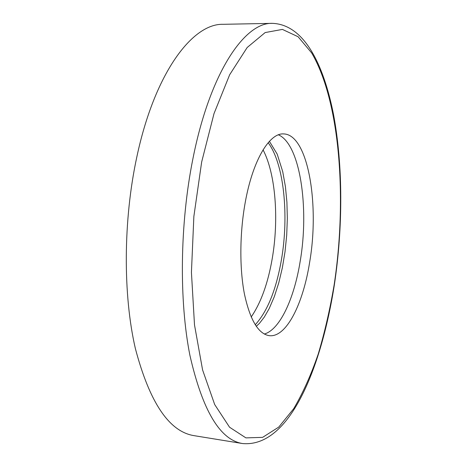 <?xml version="1.0" encoding="UTF-8"?>
<svg xmlns="http://www.w3.org/2000/svg" width="467" height="467" viewBox="0 0 467 467"><rect width="100%" height="100%" fill="white"/><g stroke="black" fill="none" stroke-linecap="round" stroke-linejoin="round"><path stroke-width="0.7" d="M264.287 334.039C279.955 329.725 294.216 298.489 300.182 261.31C309.399 208.002 300.199 144.14 278.443 134.829M309.674 262.086C303.171 303.772 286.347 337.758 269.307 335.674C258.35 333.975 250.043 320.018 244.387 293.796C239.431 268.07 239.688 232.899 245.239 202.398C252.787 160.111 269.517 132.774 283.638 133.918C308.022 134.338 319.685 204.172 309.674 262.086M268.163 142.721C284.041 163.771 289.114 215.585 281.42 259.78C276.225 289.628 267.498 311.291 255.233 324.775M251.182 317C260.884 302.844 267.877 283.522 272.156 259.022C279.056 219.589 275.74 174.004 263.055 149.843M334.325 285.063C343.006 227.511 343.093 165.441 333.496 114.374C323.561 64.3 304.122 24.471 272.331 23.35L223.168 24.307C192.579 23.286 154.74 72.613 136.808 157.04C123.189 220.021 122.926 294.893 135.36 348.51C149.615 402.566 169.142 431.607 193.945 435.635L242.484 443.533C289.301 447.929 321.15 368.638 334.319 285.109M272.331 23.35C244.679 22.212 209.846 72.624 192.801 159.294C179.865 223.921 179.03 300.748 189.941 355.463C202.515 410.569 220.027 439.926 242.484 443.533M201.656 162.026L193.863 216.454L191.429 272.337L194.5 324.886L202.585 369.934L214.686 404.533L229.554 427.223L245.911 437.883L262.617 437.363L278.77 427.077L293.702 408.683C302.914 393.033 311.092 374.808 318.237 354.009C324.74 332.189 330.046 309.107 334.162 284.765C347.098 199.391 340.315 101.695 311.623 52.888L298.086 36.735L282.407 29.409L265.151 32.567L247.183 47.5L229.671 74.726L214.009 113.604L201.656 162.026M256.26 326.322L259.459 323.333L264.304 317.087L269.173 308.599L274.31 296.679L278.752 282.897L282.36 267.743L285.033 251.655L286.709 235.082L287.339 218.445L286.913 202.176L285.43 186.712L282.698 171.552L277.188 154.098L269.401 141.332"/></g></svg>
